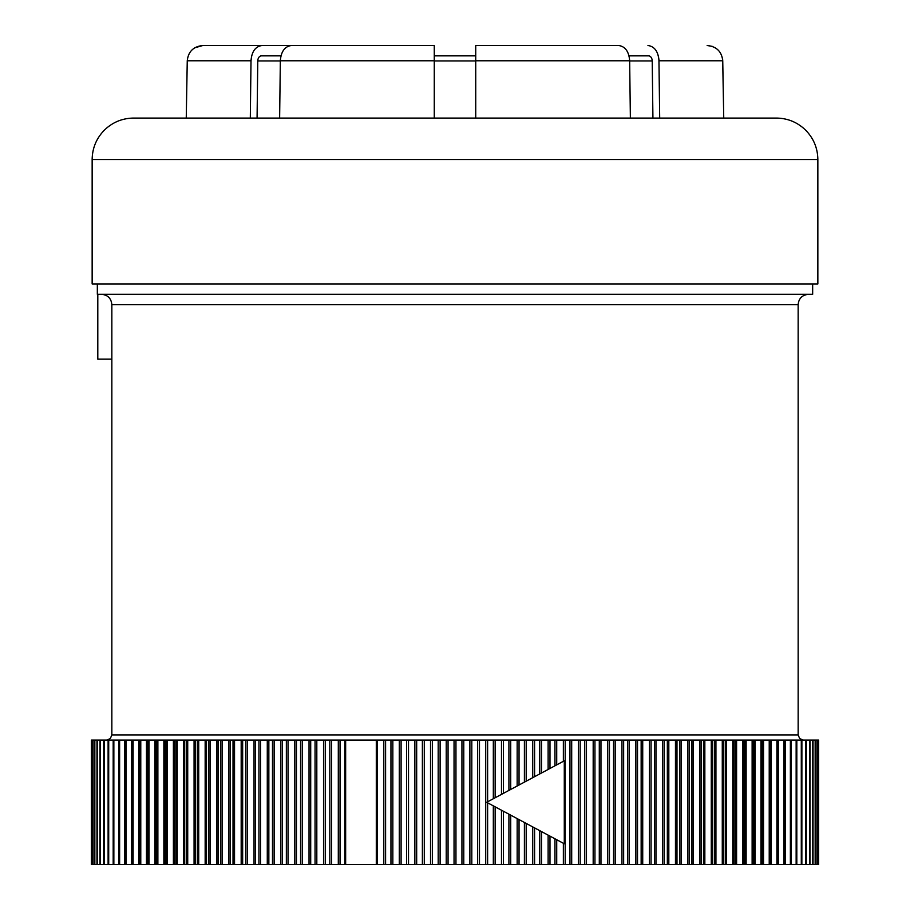 <?xml version="1.0" encoding="UTF-8"?>
<svg xmlns="http://www.w3.org/2000/svg" width="910" height="910" viewBox="0 0 910 910"><rect width="100%" height="100%" fill="white"/><g stroke="black" fill="none" stroke-linecap="round" stroke-linejoin="round"><path stroke-width="1.36" d="M463.781 864.5L91.375 864.5L91.614 740.092L818.625 740.092L818.386 864.5L463.781 864.5L463.781 740.092M791.097 864.5L791.108 740.092L791.097 864.5M806.26 864.5L806.306 740.092L806.26 864.5M809.98 864.5L810.059 740.092L809.98 864.5M813.039 864.5L813.039 740.092M815.405 864.5L815.405 740.092M817.089 864.5L817.089 740.092M818.09 864.5L818.09 740.092M91.91 740.092L91.91 864.5M92.911 740.092L92.911 864.5M94.594 740.092L94.594 864.5M96.96 740.092L96.96 864.5M99.941 864.5L100.02 740.092L99.941 864.5M103.694 864.5L103.74 740.092L103.694 864.5M108.108 864.5L108.108 740.092L108.142 864.5M113.181 864.5L113.181 740.092L113.193 864.5M118.891 864.5L118.903 740.092L118.891 864.5M125.25 864.5L125.25 740.092L125.25 864.5M801.892 740.092L801.858 864.5L801.892 740.092M796.819 740.092L796.807 864.5L796.819 740.092M784.75 740.092L784.75 864.5L784.75 740.092M132.223 740.092L132.223 864.5M777.777 864.5L777.777 740.092M564.28 760.828L486.668 802.302L564.28 843.763L564.28 760.828L486.668 802.302L564.28 843.763M111.85 734.916L111.85 304.679L798.15 304.679L798.15 734.916L111.85 734.916L110.326 738.579L106.663 740.092M111.85 359.109L97.802 359.109L97.802 294.305M812.664 283.943L812.664 294.305L97.336 294.305L97.336 283.943M817.851 283.943L92.149 283.943L92.149 159.534L817.851 159.534L817.851 283.943M186.254 118.072L187.255 60.777L186.254 118.072L133.622 118.072L776.378 118.072C787.764 118.232 797.535 122.281 805.703 130.221C813.631 138.377 817.681 148.159 817.851 159.534M434.263 118.072L279.632 118.072L280.337 60.777C281.053 51.563 284.739 46.467 291.371 45.5L434.263 45.5L434.263 118.072L434.263 45.5M658.942 59.73L659.693 118.072L652.925 118.072L652.22 60.959A5.187 3.663 90 0 0 648.557 55.863L629.026 55.863M475.737 55.863L475.737 118.072L475.737 45.5L475.737 55.863L434.263 55.863M497.122 45.5L535.308 45.5M257.075 118.072L257.78 60.959A5.187 3.663 -90 0 1 261.443 55.863L280.974 55.863M658.351 55.863L658.942 59.65M712.28 46.376L707.15 45.5C716.523 46.456 721.721 51.551 722.745 60.777L723.746 118.072L722.688 59.719M722.745 60.777L658.988 60.777C658.26 51.563 654.586 46.467 647.954 45.5M475.737 45.5L618.629 45.5C625.261 46.456 628.935 51.551 629.663 60.777L630.368 118.072M251.649 55.863L251.012 60.777L187.255 60.777C188.268 51.563 193.477 46.467 202.85 45.5L262.046 45.5C255.414 46.456 251.74 51.551 251.012 60.777L250.307 118.072M262.046 45.5L412.878 45.5M374.692 45.5L202.85 45.5L194.66 47.843M461.939 740.092L461.939 864.5M455.955 864.5L455.955 740.092M454.045 740.092L454.045 864.5M338.304 740.092L338.304 864.5M340.044 864.5L340.044 740.092M331.615 864.5L331.615 740.092M329.818 740.092L329.818 864.5M325.257 864.5L325.257 740.092M323.539 740.092L323.539 864.5M316.816 864.5L316.816 740.092M315.053 740.092L315.053 864.5M310.708 864.5L310.708 740.092M309.036 740.092L309.036 864.5M302.291 864.5L302.291 740.092M300.562 740.092L300.562 864.5M296.444 864.5L296.444 740.092M294.806 740.092L294.806 864.5M288.049 864.5L288.049 740.092M286.354 740.092L286.354 864.5M282.487 864.5L282.487 740.092M280.871 740.092L280.871 864.5M274.137 864.5L274.137 740.092M272.477 740.092L272.477 864.5M268.848 864.5L268.848 740.092M267.278 740.092L267.278 864.5M260.556 864.5L260.556 740.092M258.94 740.092L258.94 864.5M255.573 864.5L255.573 740.092M254.038 740.092L254.038 864.5M247.349 864.5L247.349 740.092M245.78 740.092L245.78 864.5M242.663 864.5L242.663 740.092M241.184 740.092L241.184 864.5M234.541 864.5L234.541 740.092M233.017 740.092L233.017 864.5M230.173 864.5L230.173 740.092M228.74 740.092L228.74 864.5M222.154 864.5L222.154 740.092M220.686 740.092L220.686 864.5M218.104 864.5L218.104 740.092M216.716 740.092L216.716 864.5M210.199 864.5L210.199 740.092M208.788 740.092L208.788 864.5M206.479 864.5L206.479 740.092M205.16 740.092L205.16 864.5M198.721 864.5L198.721 740.092M197.368 740.092L197.368 864.5M195.331 864.5L195.331 740.092M194.069 740.092L194.069 864.5M187.722 864.5L187.722 740.092M186.436 740.092L186.436 864.5M184.685 864.5L184.685 740.092M183.479 740.092L183.479 864.5M177.245 864.5L177.245 740.092M176.005 740.092L176.005 864.5M174.549 864.5L174.549 740.092M173.4 740.092L173.4 864.5M167.281 864.5L167.281 740.092M166.12 740.092L166.12 864.5M164.949 864.5L164.949 740.092M163.868 740.092L163.868 864.5M157.874 864.5L157.874 740.092M156.782 740.092L156.782 864.5M155.894 864.5L155.894 740.092M154.882 740.092L154.882 864.5M149.035 864.5L149.035 740.092M148 740.092L148 864.5M147.42 864.5L147.42 740.092M146.464 740.092L146.464 864.5M140.777 864.5L140.777 740.092M139.81 740.092L139.81 864.5M139.526 864.5L139.526 740.092M138.638 740.092L138.638 864.5M133.11 864.5L133.11 740.092M131.415 740.092L131.415 864.5M126.058 864.5L126.058 740.092M124.806 740.092L124.806 864.5M119.631 864.5L119.631 740.092M118.823 740.092L118.823 864.5M113.852 864.5L113.852 740.092M108.711 864.5L108.711 740.092M104.24 864.5L104.24 740.092M100.43 864.5L100.43 740.092M97.29 864.5L97.29 740.092M94.845 864.5L94.845 740.092M93.07 864.5L93.07 740.092M92.001 864.5L92.001 740.092M344.81 740.092L344.81 864.5M345.652 740.092L345.652 864.5M376.296 864.5L376.296 740.092M377.286 864.5L377.286 740.092M383.804 740.092L383.804 864.5M385.601 864.5L385.601 740.092M390.959 740.092L390.959 864.5M392.836 864.5L392.836 740.092M399.274 740.092L399.274 864.5M401.094 864.5L401.094 740.092M406.622 740.092L406.622 864.5M408.522 864.5L408.522 740.092M414.858 740.092L414.858 864.5M416.678 864.5L416.678 740.092M422.376 740.092L422.376 864.5M424.287 864.5L424.287 740.092M430.521 740.092L430.521 864.5M432.352 864.5L432.352 740.092M438.188 740.092L438.188 864.5M440.11 864.5L440.11 740.092M446.218 740.092L446.218 864.5M448.061 864.5L448.061 740.092M817.999 740.092L817.999 864.5M816.93 740.092L816.93 864.5M815.155 740.092L815.155 864.5M812.71 740.092L812.71 864.5M809.57 740.092L809.57 864.5M805.76 740.092L805.76 864.5M801.289 740.092L801.289 864.5M796.148 740.092L796.148 864.5M791.177 864.5L791.177 740.092M790.369 740.092L790.369 864.5M785.193 864.5L785.193 740.092M783.942 740.092L783.942 864.5M778.585 864.5L778.585 740.092M776.89 740.092L776.89 864.5M771.361 864.5L771.361 740.092M770.474 740.092L770.474 864.5M770.19 864.5L770.19 740.092M769.223 740.092L769.223 864.5M763.535 864.5L763.535 740.092M762.58 740.092L762.58 864.5M762 864.5L762 740.092M760.965 740.092L760.965 864.5M755.118 864.5L755.118 740.092M754.106 740.092L754.106 864.5M753.218 864.5L753.218 740.092M752.126 740.092L752.126 864.5M746.132 864.5L746.132 740.092M745.051 740.092L745.051 864.5M743.88 864.5L743.88 740.092M742.719 740.092L742.719 864.5M736.599 864.5L736.599 740.092M735.451 740.092L735.451 864.5M733.995 864.5L733.995 740.092M732.755 740.092L732.755 864.5M726.521 864.5L726.521 740.092M725.315 740.092L725.315 864.5M723.564 864.5L723.564 740.092M722.278 740.092L722.278 864.5M715.931 864.5L715.931 740.092M714.668 740.092L714.668 864.5M712.632 864.5L712.632 740.092M711.279 740.092L711.279 864.5M704.84 864.5L704.84 740.092M703.521 740.092L703.521 864.5M701.212 864.5L701.212 740.092M699.801 740.092L699.801 864.5M693.284 864.5L693.284 740.092M691.896 740.092L691.896 864.5M689.314 864.5L689.314 740.092M687.846 740.092L687.846 864.5M681.26 864.5L681.26 740.092M679.827 740.092L679.827 864.5M676.983 864.5L676.983 740.092M675.459 740.092L675.459 864.5M668.816 864.5L668.816 740.092M667.337 740.092L667.337 864.5M664.22 864.5L664.22 740.092M662.651 740.092L662.651 864.5M655.962 864.5L655.962 740.092M654.427 740.092L654.427 864.5M651.059 864.5L651.059 740.092M649.444 740.092L649.444 864.5M642.722 864.5L642.722 740.092M641.152 740.092L641.152 864.5M637.523 864.5L637.523 740.092M635.862 740.092L635.862 864.5M629.129 864.5L629.129 740.092M627.513 740.092L627.513 864.5M623.646 864.5L623.646 740.092M621.951 740.092L621.951 864.5M615.194 864.5L615.194 740.092M613.556 740.092L613.556 864.5M609.438 864.5L609.438 740.092M607.709 740.092L607.709 864.5M600.964 864.5L600.964 740.092M599.292 740.092L599.292 864.5M594.947 864.5L594.947 740.092M593.183 740.092L593.183 864.5M586.461 864.5L586.461 740.092M584.743 740.092L584.743 864.5M580.182 864.5L580.182 740.092M578.385 740.092L578.385 864.5M571.696 864.5L571.696 740.092M569.956 740.092L569.956 864.5M565.19 864.5L565.19 740.092M563.358 843.274L563.358 864.5M563.358 740.092L563.358 761.317M487.623 801.79L487.623 740.092M485.712 740.092L485.712 864.5M487.623 864.5L487.623 802.802M501.478 810.207L501.478 864.5M503.378 864.5L503.378 811.231M517.164 818.59L517.164 864.5M519.041 864.5L519.041 819.591M532.714 826.906L532.714 864.5M534.591 864.5L534.591 827.907M548.127 835.141L548.127 864.5M549.981 864.5L549.981 836.131M554.952 838.781L554.952 864.5M556.715 864.5L556.715 839.725M541.541 864.5L541.541 831.615M539.755 830.659L539.755 864.5M526.196 864.5L526.196 823.425M524.399 822.458L524.399 864.5M510.726 864.5L510.726 815.155M508.917 814.188L508.906 864.5M495.142 864.5L495.154 806.829M493.322 805.851L493.322 864.5M479.479 864.5L479.479 740.092M477.648 740.092L477.648 864.5M471.812 864.5L471.812 740.092M469.89 740.092L469.89 864.5M493.322 740.092L493.322 798.741M495.154 797.763L495.142 740.092M501.478 740.092L501.478 794.385M503.378 793.372L503.378 740.092M508.906 740.092L508.917 790.415M510.726 789.448L510.726 740.092M517.164 740.092L517.153 786.012M519.041 785L519.041 740.092M524.399 740.092L524.399 782.134M526.196 781.178L526.196 740.092M532.714 740.092L532.714 777.697M534.591 776.696L534.591 740.092M539.755 740.092L539.755 773.932M541.541 772.977L541.541 740.092M548.127 740.092L548.127 769.462M549.981 768.472L549.981 740.092M554.952 740.092L554.952 765.81M556.715 764.866L556.715 740.092M629.663 60.959L652.22 60.959M475.737 60.777L629.663 60.777M434.263 60.959L475.737 60.959M280.337 60.777L434.263 60.777M257.78 60.959L280.337 60.959M91.375 864.5L91.375 740.092M818.625 864.5L818.625 740.092M798.15 734.916L799.674 738.579L803.337 740.092M798.15 304.679C798.707 298.435 802.165 294.988 808.512 294.305M111.85 304.679C111.236 298.378 107.778 294.92 101.488 294.305M133.622 118.072C122.236 118.232 112.465 122.281 104.297 130.221C96.369 138.377 92.319 148.159 92.149 159.534"/></g></svg>
